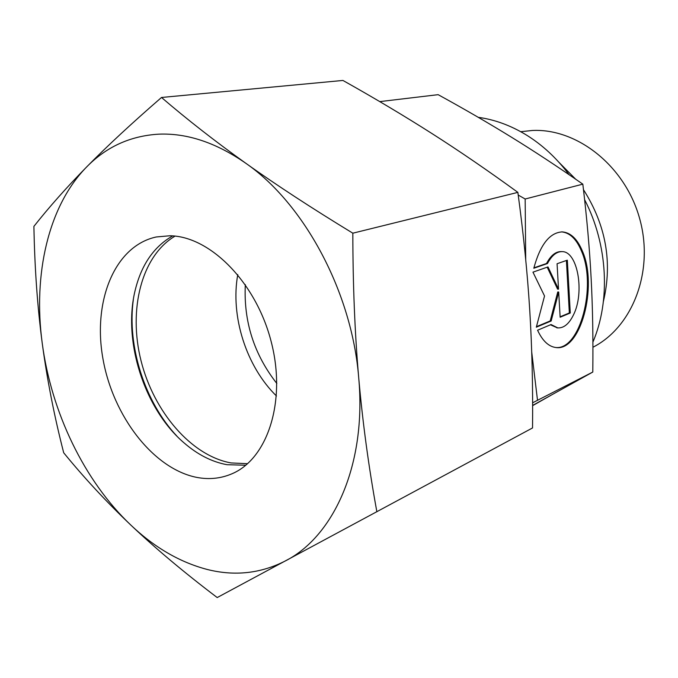 <?xml version="1.0" encoding="UTF-8"?>
<svg xmlns="http://www.w3.org/2000/svg" width="678" height="678" viewBox="0 0 678 678"><rect width="100%" height="100%" fill="white"/><g stroke="black" fill="none" stroke-linecap="round" stroke-linejoin="round"><path stroke-width="1.02" d="M520.755 131.71L532.467 130.464C577.368 128.312 625.277 166.085 639.685 218.723C654.397 271.276 632.557 327.093 592.919 347.255M555.765 347.509C580.232 350.153 596.767 285.947 581.622 251.419C576.597 239.215 569.927 232.707 561.596 231.884M533.806 268.242C540.205 244.639 549.714 232.52 562.333 231.893C570.74 232.605 577.478 239.122 582.546 251.445C597.945 286.523 580.588 351.789 555.807 347.509C548.561 346.56 542.485 340.797 537.569 330.237L551.053 324.542L557.808 327.906C563.816 328.177 568.995 323.914 573.351 315.134C584.86 292.904 577.834 251.309 562.113 251.623C556.596 251.53 551.714 255.496 547.468 263.539L533.806 268.242M557.392 327.881L550.451 324.796M557.07 263.742L567.325 260.166L570.274 313.007L560.138 317.236L558.697 292.015L551.163 320.991L536.315 327.194L544.536 295.989L532.959 272.158L547.985 266.912L558.528 289.167L557.07 263.742M558.528 289.167L557.587 289.116L547.188 267.191M536.451 326.669L550.214 320.923L557.757 291.972L558.697 292.015M551.163 320.991L550.214 320.923M560.113 316.796L569.342 312.948L566.401 260.479M570.274 313.007L569.342 312.948M533.9 267.844L546.519 263.505C550.773 255.47 555.655 251.496 561.172 251.597L561.731 251.606M547.468 263.539L546.519 263.505M379.773 101.615L438.132 94.666C464.676 109.234 489.194 123.464 511.695 137.346C534.111 151.16 557.816 166.763 582.826 184.153C586.851 217.689 589.614 249.012 591.123 278.124C592.665 307.287 593.216 338.593 592.792 372.053L532.62 405.436M525.704 259.53L525.162 199.001L518.221 195.052M525.162 199.001L582.826 184.153M532.611 402.808L592.792 372.053M537.493 400.122L531.721 352.077M478.261 117.328C494.601 119.574 510.509 125.388 526.001 134.769C542.29 144.778 556.672 158.101 569.156 174.738M584.606 199.663C607.861 244.521 610.7 300.481 592.903 342.136M550.867 395.342L532.62 405.664M276.836 383.477C254.038 354.433 243.529 321.482 245.317 284.607M559.197 162.576L575.681 179.212M583.47 189.662C605.954 225.113 612.607 262.335 603.428 301.312M176.924 436.149C144.745 401.978 126.888 345.966 133.354 299.481M247.597 463.693L231.105 462.938C191.255 455.811 153.762 411.758 141.024 360.713C128.159 309.71 141.397 256.047 175.043 236.114M276.463 395.986C246.258 366.467 230.223 316.177 237.766 274.615M245.8 465.227L226.952 464.701C211.833 461.879 197.493 454.565 183.933 442.768C144.253 408.826 122.523 340.67 135.236 290.023C141.499 264.606 153.982 246.572 172.687 235.902M169.839 235.766C210.07 236.147 256.148 282.429 271.234 341.848C286.641 401.215 267.607 458.989 231.791 473.854C220.799 478.524 209.205 479.719 197.001 477.439C153.457 469.066 113.014 416.216 102.963 358.857C92.555 301.557 114.438 245.978 156.271 236.969L169.839 235.766M376.866 511.771C368.722 467.201 362.671 422.547 358.713 377.816C366.645 463.65 334.254 535.917 285.675 560.774C260.962 573.478 234.859 576.393 207.349 569.495C179.992 562.333 154.491 547.536 130.854 525.094C155.27 548.265 184.06 572.418 217.206 597.555L532.544 427.945C532.959 386.807 532.027 347.628 529.755 310.422C527.467 273.285 523.501 233.935 517.865 192.374L352.84 233.19C311.863 208.239 276.158 184.908 245.716 163.203C215.223 141.405 187.153 119.498 161.508 97.471C131.812 123.218 106.904 146.338 86.767 166.83C106.378 146.821 130.261 135.939 158.423 134.185C186.882 132.913 215.985 142.583 245.716 163.203C304.227 203.629 352.026 292.337 358.713 377.816C354.831 333.127 352.874 284.921 352.84 233.19M161.508 97.471L342.924 80.445C374.417 98.098 404.02 115.752 431.725 133.397C459.286 150.965 487.999 170.627 517.865 192.374M63.698 452.785C84.021 477.719 106.404 501.83 130.854 525.094C84.275 480.999 51.299 412.122 42.239 343.288C47.113 379.587 54.265 416.08 63.698 452.785M33.9 226.376C34.671 268.056 37.451 307.024 42.239 343.288C32.951 274.598 48.138 206.053 86.767 166.83C66.597 187.416 48.969 207.265 33.9 226.376M561.808 231.884L562.333 231.893M556.867 327.838L557.808 327.906"/></g></svg>
